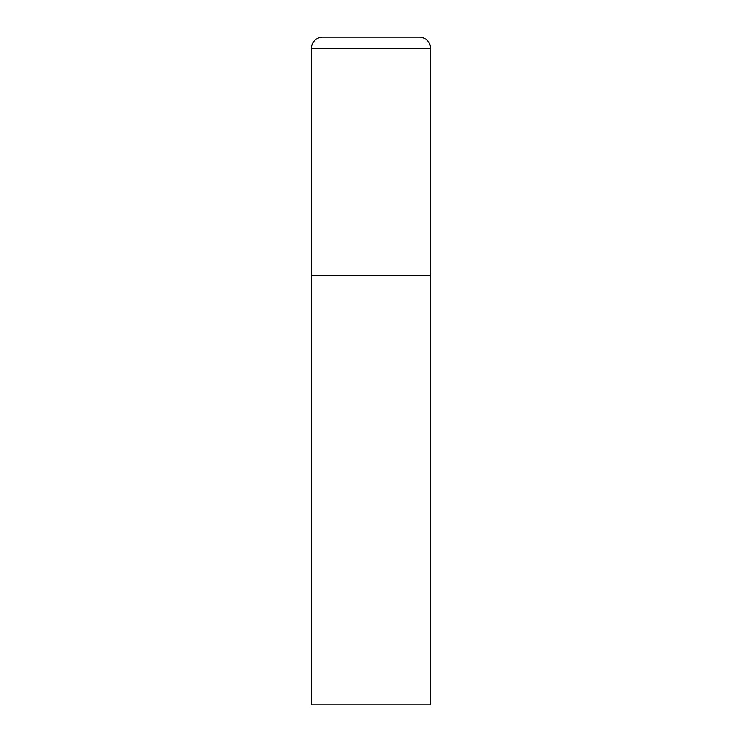 <?xml version="1.0" encoding="UTF-8"?>
<svg xmlns="http://www.w3.org/2000/svg" width="742" height="742" viewBox="0 0 742 742"><rect width="100%" height="100%" fill="white"/><g stroke="black" fill="none" stroke-linecap="round" stroke-linejoin="round"><path stroke-width="1.11" d="M311.371 48.545L311.371 704.9L430.629 704.9L430.629 275.597L311.371 275.597L430.629 275.597L430.629 48.545A11.445 11.445 0 0 0 419.174 37.1L322.826 37.1A11.445 11.445 0 0 0 311.371 48.545L430.629 48.545"/></g></svg>
